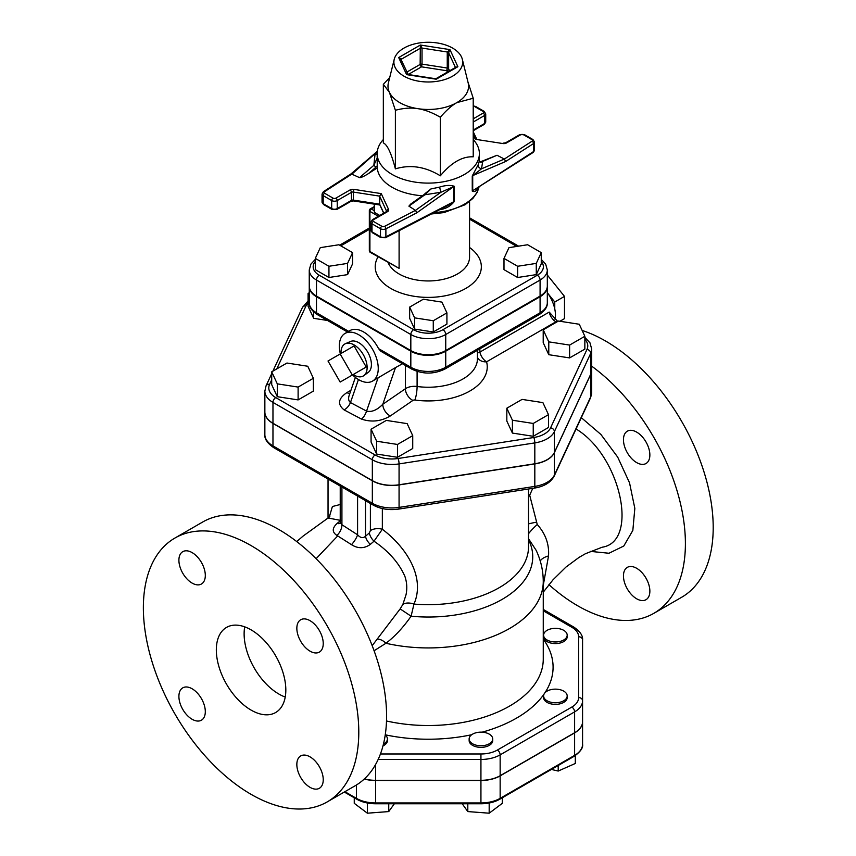 <?xml version="1.0" encoding="UTF-8"?>
<svg xmlns="http://www.w3.org/2000/svg" width="856" height="856" viewBox="0 0 856 856"><rect width="100%" height="100%" fill="white"/><g stroke="black" fill="none" stroke-linecap="round" stroke-linejoin="round"><path stroke-width="1.28" d="M340.656 520.501L337.061 523.465C332.064 528.152 332.01 532.143 336.9 535.417L351.474 544.651C357.947 548.782 364.239 548.696 370.327 544.405L373.997 541.195C388.624 551.157 398.917 562.863 404.867 576.281C406.932 582.315 407.317 588.489 406.022 594.792L402.834 604.486L400.148 608.905L372.189 645.681M330.009 516.029L328.073 518.008L340.228 520.309M174.913 538.05L202.712 522A152.325 87.943 60 0 1 355.037 609.953A152.325 87.943 60 0 1 355.037 785.84L327.238 801.89A152.325 87.943 -120 0 0 327.238 625.993A152.325 87.943 -120 0 0 174.913 538.05A152.325 87.943 -120 0 0 151.566 660.115A152.325 87.943 -120 0 0 251.076 794.347A152.325 87.943 -120 0 0 327.238 801.89M576.056 428.984C620.696 455.831 639.357 541.655 602.196 547.209L585.44 553.714L579.041 557.395L565.902 567.121L552.944 579.887L543.26 592.181M543.26 585.343L548.525 555.961C549.306 544.266 545.55 533.77 537.247 524.493L529.693 495.207L532.753 488.348M591.699 366.175A152.325 87.943 60 0 1 679.675 500.279A152.325 87.943 60 0 1 653.856 613.324A152.325 87.943 60 0 1 577.693 605.78A152.325 87.943 60 0 1 548.921 584.648M636.661 432.109A18.672 10.786 60 0 1 648.859 448.565A18.672 10.786 60 0 1 645.991 463.524A18.672 10.786 60 0 1 636.661 462.604A18.672 10.786 60 0 1 624.463 446.147A18.672 10.786 60 0 1 627.32 431.189A18.672 10.786 60 0 1 636.661 432.109M649.865 591.154A18.672 10.786 60 0 1 645.991 599.703A18.672 10.786 60 0 1 631.6 594.706A18.672 10.786 60 0 1 623.457 575.917A18.672 10.786 60 0 1 627.32 567.368A18.672 10.786 60 0 1 641.711 572.364A18.672 10.786 60 0 1 649.865 591.154M653.856 613.324L681.654 597.274A152.325 87.943 -120 0 0 699.919 460.036A152.325 87.943 -120 0 0 582.155 330.459M296.839 764.483A18.672 10.786 60 0 1 300.702 755.934A18.672 10.786 60 0 1 319.374 766.719A18.672 10.786 60 0 1 319.374 788.28A18.672 10.786 60 0 1 304.993 783.272A18.672 10.786 60 0 1 296.839 764.483M192.108 688.77A18.672 10.786 60 0 1 204.306 705.226A18.672 10.786 60 0 1 201.449 720.185A18.672 10.786 60 0 1 182.767 709.41A18.672 10.786 60 0 1 182.767 687.85A18.672 10.786 60 0 1 192.108 688.77M205.312 575.457A18.672 10.786 60 0 1 201.449 584.006A18.672 10.786 60 0 1 182.767 573.231A18.672 10.786 60 0 1 182.767 551.671A18.672 10.786 60 0 1 197.158 556.668A18.672 10.786 60 0 1 205.312 575.457M310.043 651.17A18.672 10.786 60 0 1 297.845 634.713A18.672 10.786 60 0 1 300.702 619.755A18.672 10.786 60 0 1 319.374 630.54A18.672 10.786 60 0 1 319.374 652.101A18.672 10.786 60 0 1 310.043 651.17M402.834 604.486A11.791 6.902 -157.6 0 1 413.962 604.079C425.411 577.853 407.253 548.086 382.343 529.265L382.343 508.56M251.076 710.095A49.134 28.366 60 0 1 218.976 666.792A49.134 28.366 60 0 1 226.508 627.416A49.134 28.366 60 0 1 275.643 655.782A49.134 28.366 60 0 1 275.643 712.524A49.134 28.366 60 0 1 251.076 710.095M244.709 626.86A49.134 28.366 -120 0 0 278.874 694.045A49.134 28.366 -120 0 0 285.23 697.041M366.229 367.01L352.33 375.035L340.164 353.977L354.063 345.952L366.229 367.01L354.063 374.029M340.164 353.977L327.998 360.997L340.164 382.054L352.33 375.035M341.03 353.475A18.479 10.668 60 0 1 345.46 343.673A18.479 10.668 60 0 1 354.063 344.904A18.479 10.668 60 0 1 365.961 360.633A18.479 10.668 60 0 1 363.896 375.602A18.479 10.668 60 0 1 353.186 374.543M345.46 343.673L350.479 341.501A17.848 10.304 60 0 1 358.792 342.689A17.848 10.304 60 0 1 370.284 357.883A17.848 10.304 60 0 1 368.283 372.349L363.896 375.602M554.763 308.898L554.763 302.007L548.257 293.929M559.931 321.257L564.489 318.635L564.489 296.39L554.763 302.007M547.316 275.932L547.808 275.643L564.489 296.39M541.26 252.627L541.26 263.862L536.273 274.626L517.634 277.505L503.991 269.629L503.991 258.394L517.634 266.269L536.273 263.391L541.26 252.627L527.617 244.752L508.988 247.641L503.991 258.394M517.634 277.505L517.634 266.269M536.273 274.626L536.273 263.391M446.918 312.868L446.918 324.103L433.275 331.978L414.636 329.1L409.65 318.336L409.65 307.101L414.636 317.865L433.275 320.743L446.918 312.868L441.921 302.115L423.292 299.226L409.65 307.101M433.275 331.978L433.275 320.743M414.636 329.1L414.636 317.865M352.565 252.627L338.923 244.752L320.294 247.641L315.297 258.394L328.939 266.269L347.579 263.391L352.565 252.627L352.565 263.862L347.579 274.626L347.579 263.391M347.579 274.626L328.939 277.505L328.939 266.269M328.939 277.505L315.297 269.629L315.297 258.394M548.482 414.646L548.482 427.486L533.235 436.293L512.412 433.072L512.412 420.232L533.235 423.453L548.482 414.646L542.897 402.62L522.074 399.399L506.827 408.205L512.412 420.232M533.235 436.293L533.235 423.453M512.412 433.072L506.827 421.045L506.827 408.205M412.731 435.651L412.731 448.49L397.484 457.286L376.661 454.065L371.076 442.049L371.076 429.209L376.661 441.225L397.484 444.457L412.731 435.651L407.156 423.624L386.324 420.403L371.076 429.209M376.661 454.065L376.661 441.225M397.484 457.286L397.484 444.457M313.36 378.277L313.36 391.117L298.113 399.913L277.291 396.692L271.705 384.676L271.705 371.836L277.291 383.852L298.113 387.083L313.36 378.277L307.775 366.25L286.953 363.03L271.705 371.836M298.113 399.913L298.113 387.083M277.291 396.692L277.291 383.852M327.484 320.465L313.66 318.325L313.66 311.926M313.66 318.325L308.085 306.298L308.085 293.458L309.251 295.983M309.251 292.784L308.085 293.458M584.851 336.28L584.851 349.12L569.615 357.915L569.615 345.075L584.851 336.28L579.277 324.253L558.444 321.032L543.207 329.828L548.782 341.854L569.615 345.075M569.615 357.915L548.782 354.694L548.782 341.854M548.782 354.694L543.207 342.668L543.207 329.828M543.603 695.96A11.791 6.805 0 0 0 555.394 702.765A11.791 6.805 0 0 0 567.186 695.96A11.791 6.805 0 0 0 555.394 689.144A11.791 6.805 0 0 0 543.603 695.96L543.603 697.565A11.791 6.805 180 0 0 555.394 704.37A11.791 6.805 180 0 0 567.186 697.565L567.186 695.96M472.598 734.138A11.791 6.805 0 0 0 469.142 738.953A11.791 6.805 0 0 0 480.933 745.758A11.791 6.805 0 0 0 492.724 738.953A11.791 6.805 0 0 0 485.448 732.661A11.791 6.805 0 0 0 472.598 734.138M492.724 738.953L492.724 740.558A11.791 6.805 180 0 1 480.933 747.363A11.791 6.805 180 0 1 469.142 740.558L469.142 738.953M383.467 744.035A11.791 6.805 0 0 0 387.426 738.953A11.791 6.805 0 0 0 385.232 734.994M387.426 738.953L387.426 740.558A11.791 6.805 180 0 1 382.996 745.865M547.059 639.978A11.791 6.805 0 0 0 559.91 641.454A11.791 6.805 0 0 0 567.186 635.163A11.791 6.805 0 0 0 555.394 628.347A11.791 6.805 0 0 0 543.603 635.163A11.791 6.805 0 0 0 547.059 639.978M567.186 635.163L567.186 636.768A11.791 6.805 180 0 1 559.91 643.059A11.791 6.805 180 0 1 547.059 641.583A11.791 6.805 180 0 1 543.603 636.768L543.603 635.163M558.208 765.499L558.208 771.053L551.414 769.426M575.318 755.581L575.318 763.477L558.208 771.053M502.312 797.771L502.312 803.324L489.183 813.2L467.804 811.574L462.219 803.773M467.804 803.773L467.804 811.574M489.183 803.014L489.183 813.2M388.752 803.773L388.752 811.574L367.374 813.2L354.256 803.324L354.256 797.771M394.349 803.773L388.752 811.574M367.374 803.014L367.374 813.2M364.26 779.046A27.178 15.697 180 0 0 375.624 780.479L480.933 780.479A27.178 15.697 180 0 0 500.15 775.878L574.611 732.897A27.178 15.697 180 0 0 582.572 721.801L582.572 744.26A27.178 15.697 180 0 1 574.611 755.367A1.969 1.134 60 0 1 574.205 756.265C580.486 751.718 583.278 747.727 582.572 744.26M364.389 778.917A27.178 15.697 180 0 0 375.624 780.319L480.933 780.319A27.178 15.697 180 0 0 500.15 775.718L574.611 732.736A27.178 15.697 180 0 0 582.572 721.64L582.572 639.978A3.927 3.21 180 0 0 578.645 636.768L578.645 697.565A23.251 13.418 180 0 1 571.84 707.056L497.379 750.049A23.251 13.418 180 0 1 480.933 753.976L380.439 753.976M374.307 204.145L374.307 212.32L379.754 215.466M399.099 230.681L399.099 268.356L370.316 252.402A1.969 1.134 -60 0 1 369.91 251.504A1.969 1.134 180 0 1 369.332 250.701A1.969 1.969 0 0 0 370.316 252.402M374.307 210.715L371.301 208.971A1.969 1.134 -120 0 0 370.316 208.875A1.969 1.969 0 0 0 369.332 210.576A1.969 1.134 0 0 0 369.91 211.379A1.969 1.134 -60 0 1 371.301 208.971L374.307 207.238M408.237 74.504L421.526 66.832L422.029 64.125A1.969 1.134 0 0 0 420.135 64.425A1.969 1.134 -120 0 0 421.526 66.832L446.736 70.727A1.969 1.552 155.1 0 0 448.64 68.833A1.969 1.134 0 0 0 447.249 68.031L446.736 70.727L447.378 72.107M449.571 70.834L448.64 68.833L448.64 52.783L449.946 49.616L447.249 51.981L447.249 68.031L422.029 64.125L422.029 48.086L420.35 45.036L420.135 64.425L406.857 72.086M436.367 78.463L435.223 78.677L436.207 79.212L436.367 78.463L455.756 67.26L457.874 66.704L455.392 67.474M401.678 60.937L401.678 59.032L398.682 57.545L401.036 59.546M407.852 74.226L406.611 74.633L408.216 74.504L401.015 59.513M452.599 48.086A34.401 19.859 180 0 1 462.336 59.321A34.401 19.859 180 0 1 428.278 81.983A34.401 19.859 180 0 1 394.231 59.321A34.401 19.859 180 0 1 417.407 43.292A34.401 19.859 180 0 1 452.599 48.086M315.297 259.379L310.889 264.119L309.251 269.961L309.251 286.011A24.685 14.252 0 0 0 316.485 296.08L410.827 350.553A24.685 14.252 0 0 0 445.741 350.553L540.082 296.08A24.685 14.252 0 0 0 547.316 286.011L547.316 269.961A24.685 14.252 0 0 1 540.082 280.04A3.927 2.268 -120 0 0 537.301 275.225L442.959 329.688A20.758 11.984 180 0 1 413.609 329.688L319.256 275.225A20.758 11.984 180 0 1 315.297 261.476M383.338 139.56A51.103 29.5 0 0 0 377.175 153.609L377.239 167.926L368.551 173.522L375.538 167.519A1.969 0.984 -130.7 0 0 373.837 165.326L359.531 177.631L351.11 173.821L377.336 151.287M368.551 173.522C363.875 176.432 360.868 177.802 359.531 177.631M377.25 157.932L373.837 165.326L375.056 154.198A3.927 2.75 -162.2 0 0 377.175 153.823M408.901 206.136L424.865 194.783L440.947 192.247L453.701 186.587L453.701 201.727L385.885 236.823L385.885 228.798L416.904 212.748L415.46 210.362L408.901 206.136L410.666 204.103L423.977 194.633A1.969 0.856 54.6 0 1 424.865 194.783L430.953 188.941L426.181 192.686M497.036 155.257L481.714 161.303A1.969 1.37 66.8 0 1 481.714 161.303A1.969 1.37 66.8 0 1 481.725 161.303A1.969 1.37 66.8 0 1 482.72 161.388L497.036 155.257L504.355 159.045L505.703 161.474L533.513 143.573L533.513 151.598L472.715 190.749A3.927 2.268 0 0 0 472.255 191.102C474.599 192.343 476.546 191.113 478.119 187.411M481.725 161.303C479.874 161.784 479.082 161.731 479.328 161.142L479.317 161.014C479.799 162.565 480.933 162.694 482.72 161.388L481.5 168.825A3.927 3.435 26.8 0 1 478.119 164.876L472.255 175.962L472.255 191.102M533.106 152.486L534.519 150.078A3.927 2.268 180 0 1 533.513 151.598A1.969 1.198 57.2 0 1 533.106 152.486L472.715 190.749L472.715 175.608A3.927 2.268 0 0 0 472.255 175.962M505.703 161.474L472.715 175.608L481.5 168.825L504.355 159.045L532.047 141.208A1.969 1.198 -122.8 0 1 533.513 143.573A3.927 2.268 0 0 0 534.519 142.053L532.956 139.549A1.969 1.134 120 0 0 531.972 139.646A1.969 1.134 180 0 1 532.047 141.208M479.317 161.014L478.119 164.876M372.403 232.746L380.888 237.636A1.969 1.134 -60 0 1 380.481 236.738L371.996 231.837A3.927 2.268 180 0 1 370.841 230.243L372.403 232.746A1.969 1.134 -60 0 1 371.996 231.837L371.996 223.823L380.481 228.713A3.927 2.268 0 0 0 385.885 228.798A1.969 1.07 62.6 0 0 384.569 226.348L415.46 210.362L440.947 192.247L439.567 187.132L430.953 188.941M416.904 212.748L453.701 186.587A3.927 2.268 180 0 1 454.322 186.319C450.395 184.928 445.473 185.196 439.567 187.132M439.567 209.667C445.687 208.928 450.598 206.189 454.322 201.46A3.927 2.268 180 0 0 453.701 201.727L448.137 205.29M377.282 151.683L352.212 173.843L324.52 191.68A1.969 1.198 57.2 0 0 323.45 191.637L351.185 173.779M377.175 153.609A51.103 29.5 0 0 0 392.144 174.464A51.103 29.5 0 0 0 447.838 180.862A51.103 29.5 0 0 0 479.381 153.609A51.103 29.5 0 0 0 473.218 139.56M377.239 167.926A51.103 29.5 0 0 0 392.144 187.304A51.103 29.5 0 0 0 422.404 195.756M383.691 213.187L379.732 204.659L379.636 196.131L386.687 211.453A1.969 1.134 180 0 0 386.687 211.325A1.969 1.552 155.1 0 1 388.581 209.42L381.241 193.606L379.636 196.131L353.325 192.065L353.838 189.369A3.927 2.268 0 0 0 350.04 189.946L335.852 198.143A1.969 1.134 180 0 1 333.08 198.143L324.585 193.242A1.969 1.134 180 0 1 324.52 191.68M473.218 134.767L475.326 139.282L502.729 143.53A3.927 2.268 0 0 0 506.517 142.941L520.705 134.745A1.969 1.134 180 0 1 523.487 134.745L531.972 139.646M394.231 59.321L388.389 82.914A40.296 23.262 0 0 0 389.362 92.223A40.296 23.262 0 0 0 417.856 108.669A40.296 23.262 0 0 0 456.772 102.656A40.296 23.262 0 0 0 468.168 82.914L462.336 59.321M467.858 81.673L473.218 98.247L456.772 102.656C451.69 105.545 446.211 110.413 440.326 117.24C432.28 112.564 424.79 109.707 417.856 108.669C410.912 107.556 403.422 108.102 395.386 110.285L389.362 92.223L383.338 84.337L389.715 77.564M473.218 98.247L473.218 156.819C462.261 156.295 451.294 162.629 440.326 175.812C425.346 166.642 410.366 164.32 395.386 168.867C391.363 153.352 387.351 144.707 383.338 142.92L383.338 84.337M395.386 168.867L395.386 110.285M440.326 175.812L440.326 117.24M264.857 412.046A27.67 15.975 0 0 0 264.857 412.121A27.67 15.975 0 0 0 272.968 423.42L372.339 480.794A27.67 15.975 0 0 0 399.067 484.935L534.818 463.931A27.67 15.975 0 0 0 554.388 452.631L590.758 374.265A27.67 15.975 0 0 0 591.699 370.124A27.67 15.975 0 0 0 591.699 370.049M528.527 496.084L529.693 495.207A9.823 1.124 31.2 0 1 528.527 494.533M536.273 522.224A15.729 1.744 -10 0 0 528.527 523.883M370.391 503.467L370.391 530.602L369.375 532.881L365.501 536.273C363.051 538.435 360.408 537.942 357.583 534.797L341.919 524.728L340.228 522.267L339.939 523.637L340.613 522.93M370.391 530.602A9.823 5.671 180 0 1 382.343 529.265L373.997 541.195A9.823 5.222 -130.4 0 1 369.375 532.881M365.501 500.642L365.501 536.273A9.823 4.976 -131.9 0 0 370.327 544.405M357.583 496.073L357.583 534.797A9.823 3.039 -55.4 0 1 351.474 544.651M341.919 487.032L341.919 524.728A9.823 5.832 -60.3 0 1 336.9 535.417M340.078 523.284A9.823 5.157 49.2 0 1 337.061 523.465M340.228 504.505L332.417 506.517L329.26 517.035M309.251 286.332A24.685 14.252 0 0 0 309.251 286.653A24.685 14.252 0 0 0 316.485 296.722L410.827 351.195A24.685 14.252 0 0 0 445.741 351.195L540.082 296.722L540.082 312.772A3.927 2.268 60 0 1 539.269 314.58C544.951 310.749 547.637 306.79 547.316 302.703A24.685 14.252 180 0 1 540.082 312.772L445.741 367.245A24.685 14.252 180 0 1 410.827 367.245A3.927 2.268 120 0 0 411.64 369.043L380.824 351.249L378.555 348.617A27.52 15.889 60 0 0 349.89 330.619L345.032 333.433A27.52 15.889 -120 0 0 340.367 353.86M540.082 296.722A24.685 14.252 0 0 0 547.316 286.653A24.685 14.252 0 0 0 547.305 286.332M557.62 321.503A3.927 2.268 120 0 0 555.886 321.803A9.823 5.671 -120 0 1 549.199 312.087L557.855 321.61M271.705 373.676L266.034 385.895L264.857 391.106L264.857 411.961A27.67 15.975 0 0 0 272.968 423.26L372.339 480.633A27.67 15.975 0 0 0 399.067 484.774L534.818 463.77A27.67 15.975 0 0 0 554.388 452.471L590.758 374.104A27.67 15.975 0 0 0 591.699 369.963L591.699 349.098A27.67 15.975 0 0 1 590.758 353.239A3.927 3.103 -155.1 0 0 586.959 349.441L550.59 427.818A23.743 13.707 180 0 1 533.802 437.502L398.051 458.506A23.743 13.707 180 0 1 375.121 454.964L275.75 397.591A23.743 13.707 180 0 1 269.597 384.344L271.705 379.807M549.199 312.087L479.895 352.094A9.823 5.671 -120 0 0 486.583 361.81A9.823 7.939 -14.6 0 1 477.423 357.252M477.423 350.286L477.423 358.867A49.134 28.366 180 0 1 417.097 386.495A11.791 6.805 0 0 0 405.38 388.752L382.793 404.289A9.823 6.142 -124.5 0 0 390.315 415.963L412.913 400.415A1.969 1.134 180 0 1 414.86 400.041A58.968 34.047 0 0 0 486.583 361.81L555.886 321.803L556.496 322.156M352.522 374.917A27.52 15.889 -120 0 0 358.792 379.732A27.52 15.889 -120 0 0 372.542 381.091L395.493 367.599L382.793 404.289C377.079 410.088 371.665 412.357 366.55 411.105A9.823 4.783 -66.8 0 1 361.478 419.076C371.408 422.457 381.027 421.42 390.315 415.963M378.042 377.924L366.55 411.105L350.457 402.577A9.823 5.992 -57.1 0 1 344.08 409.896L361.478 419.076M349.804 393.525A9.823 5.671 60 0 1 346.926 392.583C338.163 398.554 337.221 404.332 344.08 409.896M358.439 379.518L350.457 402.577C348.553 400.983 348.135 398.543 349.205 395.247L355.379 377.41M479.884 348.863L479.895 352.094A9.823 2.739 -2.9 0 0 477.423 353.239M547.316 292.581A26.536 15.322 60 0 1 555.052 319.352M372.542 381.091A27.52 15.889 -120 0 0 372.553 349.323A27.52 15.889 -120 0 0 345.032 333.433M395.493 367.599L402.459 363.747M548.525 555.961A15.729 8.314 -1 0 0 540.243 560.98M537.247 524.493A15.729 2.365 -42.7 0 0 528.527 533.748M528.527 538.702L536.081 550.226M377.154 639.186A11.791 7.437 -127 0 1 385.917 643.263C394.723 636.639 403.112 627.619 411.094 616.213L413.962 604.079A100.248 57.876 0 0 0 528.527 546.802L528.527 489.001M400.148 608.905L411.094 616.213A104.453 60.305 0 0 0 528.527 539.772M374.093 650.753L385.917 643.263A114.982 66.383 0 0 0 543.26 581.545C543.207 570.524 540.799 560.059 536.059 550.173M316.099 558.711L337.735 535.899M590.298 551.371L608.969 553.254L623.789 546.01L632.841 530.41L634.831 508.368L629.535 482.827L617.7 457.125L600.923 434.484L581.31 417.675M574.611 732.897L574.611 755.367L500.15 798.348A1.969 1.134 60 0 1 499.744 799.247L574.205 756.265M500.15 775.878L500.15 798.348A27.178 15.697 180 0 1 480.933 802.949L480.933 803.773C488.166 803.731 494.436 802.222 499.744 799.247M480.933 780.479L480.933 802.949L375.624 802.949L375.624 803.773L480.933 803.773M375.624 780.479L375.624 802.949A27.178 15.697 180 0 1 356.406 798.348A1.969 1.134 120 0 0 356.813 799.247C362.12 802.222 368.39 803.731 375.624 803.773M356.406 785.027L356.406 798.348L344.893 791.704M378.17 759.454L480.933 759.454L480.933 753.976M480.933 780.319L480.933 759.454A27.178 15.697 0 0 0 500.15 754.864A3.927 2.268 -120 0 0 497.379 750.049M500.15 775.718L500.15 754.864L574.611 711.871A3.927 2.268 -120 0 0 571.84 707.056M574.611 732.736L574.611 711.871A27.178 15.697 0 0 0 582.572 700.775A3.927 3.21 180 0 0 578.645 697.565M582.572 639.978C583 635.655 580.068 631.353 573.798 627.084A3.927 2.268 120 0 0 571.84 627.277A23.251 13.418 180 0 1 578.645 636.768M543.26 610.777L571.84 627.277M375.624 780.319L375.624 764.44M385.254 734.812A124.816 72.064 0 0 0 471.677 734.726M482.121 732.18A124.816 72.064 0 0 0 544.063 694.077M544.865 692.889A124.816 72.064 0 0 0 543.26 639.132M543.26 581.545L543.26 659.141A114.982 66.383 180 0 1 386.505 720.987M469.559 201.556L469.559 257.121A41.281 23.829 180 0 1 444.082 279.142A41.281 23.829 180 0 1 399.099 273.974A41.281 23.829 180 0 1 388.153 262.706M399.099 268.356L369.91 251.504L369.91 211.379L378.363 216.268M378.052 256.864A53.072 30.645 0 0 0 390.753 288.419A53.072 30.645 0 0 0 463.77 289.531A53.072 30.645 0 0 0 469.559 247.491M541.26 261.476A20.758 11.984 180 0 1 537.301 275.225M469.559 219.168L516.789 246.432M340.806 245.843L369.332 229.365M455.435 67.453A1.969 1.134 0 0 0 455.392 67.335L448.64 52.783A1.969 1.134 0 0 0 447.249 51.981L422.029 48.086A1.969 1.134 0 0 0 420.135 48.375L401.678 59.032A1.969 1.134 0 0 0 401.111 59.717M449.946 49.616L420.35 45.036L398.682 57.545L406.611 74.633L436.207 79.212L457.874 66.704L449.946 49.616M319.256 275.225A3.927 2.268 120 0 0 316.485 280.04L410.827 334.503A3.927 2.268 -60 0 1 413.609 329.688M410.827 350.553L410.827 334.503A24.685 14.252 0 0 0 445.741 334.503A3.927 2.268 -120 0 0 442.959 329.688M445.741 350.553L445.741 334.503L540.082 280.04L540.082 296.08M309.251 269.961A24.685 14.252 0 0 0 316.485 280.04L316.485 296.08M375.538 167.519L377.239 165.807M454.322 201.46L454.322 186.319M380.888 237.636L385.478 237.733A1.969 1.07 -117.4 0 0 385.885 236.823A3.927 2.268 180 0 1 380.481 236.738L380.481 228.713A1.969 1.134 120 0 1 381.872 226.305L373.377 221.415A1.969 1.134 120 0 0 371.996 223.823A3.927 2.268 0 0 1 370.841 222.218L372.403 219.703L386.58 211.518A1.969 1.134 -120 0 1 387.565 211.614A3.927 2.268 0 0 0 388.581 209.42M478.889 187.411A51.103 29.5 180 0 1 433.992 212.62M473.218 130.733L484.164 124.42A1.969 1.134 -120 0 0 484.571 123.51L473.218 130.069M485.727 121.905A3.927 2.268 180 0 1 484.571 123.51L484.571 115.496A3.927 2.268 0 0 0 485.727 113.891L485.727 121.905L484.164 124.42M473.218 122.044L484.571 115.496A1.969 1.134 60 0 0 483.18 113.088L473.218 118.834M383.798 213.123L379.636 204.156L353.325 200.09L353.539 200.935L379.904 205.012M350.04 189.946A1.969 1.134 -120 0 1 351.431 192.354L351.431 200.379L337.243 208.575L337.243 200.55L351.431 192.354A1.969 1.134 180 0 1 353.325 192.065L353.325 200.09A1.969 1.134 0 0 0 351.431 200.379A1.969 1.134 60 0 1 351.024 201.278L353.539 200.935M332.096 209.474A1.969 1.134 120 0 1 331.689 208.575L323.204 203.674L323.204 195.65L331.689 200.55L331.689 208.575A3.927 2.268 180 0 0 337.243 208.575A1.969 1.134 60 0 1 336.836 209.474L332.096 209.474L323.611 204.573A1.969 1.134 120 0 1 323.204 203.674A3.927 2.268 180 0 1 322.049 202.07L323.611 204.573M322.049 202.07L322.049 194.044A3.927 2.268 0 0 0 323.204 195.65A1.969 1.134 -60 0 1 324.585 193.242M333.08 198.143A1.969 1.134 -60 0 0 331.689 200.55A3.927 2.268 0 0 0 337.243 200.55A1.969 1.134 -120 0 0 335.852 198.143M384.569 226.348A1.969 1.134 180 0 1 381.872 226.305M373.377 221.415A1.969 1.134 180 0 1 373.377 219.81A1.969 1.134 -120 0 0 372.403 219.703M373.377 219.81L387.565 211.614M381.241 193.606L353.838 189.369M473.218 106.251A1.969 1.134 180 0 1 474.695 106.583A1.969 1.134 -60 0 1 475.679 106.486L484.164 111.376L485.727 113.891M474.695 106.583L483.18 111.483A1.969 1.134 -60 0 1 484.164 111.376M483.18 111.483A1.969 1.134 180 0 1 483.18 113.088M532.956 139.549L524.471 134.649A1.969 1.134 120 0 0 523.487 134.745M524.471 134.649L519.72 134.649A1.969 1.134 60 0 1 520.705 134.745M519.72 134.649L505.543 142.845A1.969 1.134 60 0 1 506.517 142.941M475.326 139.282L502.729 143.53M273.781 447.688A3.927 2.268 -60 0 1 272.968 445.89A27.67 15.975 180 0 1 264.857 434.591C264.397 438.925 267.372 443.29 273.781 447.688L373.152 505.061C380.588 509.074 389.084 510.422 398.65 509.095A3.927 0.835 81.2 0 0 399.067 507.405A27.67 15.975 180 0 1 372.339 503.264A3.927 2.268 120 0 0 373.152 505.061M590.758 374.265L590.758 396.735A3.927 3.103 24.9 0 1 590.533 397.794L591.699 392.594A27.67 15.975 180 0 1 590.758 396.735L554.388 475.101A3.927 3.103 24.9 0 1 554.153 476.171L590.533 397.794M554.388 452.631L554.388 475.101A27.67 15.975 180 0 1 534.818 486.401A3.927 0.835 81.2 0 1 534.401 488.091C544.063 486.561 550.654 482.581 554.153 476.171M534.818 463.931L534.818 486.401L399.067 507.405L399.067 484.935M372.339 480.794L372.339 503.264L272.968 445.89L272.968 423.42M348.649 331.347L316.485 312.772A3.927 2.268 120 0 0 317.298 314.58C311.605 310.749 308.92 306.79 309.251 302.703A24.685 14.252 180 0 0 316.485 312.772L316.485 296.722M445.741 351.195L445.741 367.245A3.927 2.268 60 0 1 444.917 369.043L539.269 314.58M410.827 351.195L410.827 367.245L378.555 348.617M308.085 300.97L302.403 307.529A3.927 3.103 24.9 0 1 305.977 305.966A23.743 13.707 180 0 1 308.085 302.938M266.034 385.895A3.927 3.103 24.9 0 1 269.597 384.344M276.766 368.915L305.977 305.966M264.857 391.106A27.67 15.975 0 0 0 272.968 402.395A3.927 2.268 -60 0 1 275.75 397.591M272.968 423.26L272.968 402.395L372.339 459.768A3.927 2.268 -60 0 1 375.121 454.964M372.339 480.633L372.339 459.768A27.67 15.975 0 0 0 399.067 463.909A3.927 0.835 -98.8 0 0 398.051 458.506M399.067 484.774L399.067 463.909L534.818 442.905A3.927 0.835 -98.8 0 0 533.802 437.502M534.818 463.77L534.818 442.905A27.67 15.975 0 0 0 554.388 431.606A3.927 3.103 -155.1 0 0 550.59 427.818M554.388 452.471L554.388 431.606L590.758 353.239L590.758 374.104M584.851 339.308A23.743 13.707 180 0 1 586.959 349.441M417.097 371.418L417.097 386.495A9.823 1.83 -82.3 0 1 414.86 400.041M405.38 365.437L405.38 388.752A9.823 6.142 -124.5 0 0 412.913 400.415M350.928 390.272L346.926 392.583M328.083 517.998L303.142 536.038L296.722 541.57M356.813 799.247L344.315 792.035M573.798 627.084L543.26 609.451M369.332 250.701L369.332 210.576M374.307 206.574L370.316 208.875M435.212 78.677L408.216 74.504M541.26 259.379L545.668 264.119L547.316 269.961M518.608 246.154L469.559 217.831M369.332 228.038L339.65 245.169M423.977 194.633L426.32 192.536M385.478 237.733L448.17 205.28M478.943 187.368L477.038 192.611L472.908 198.41L465.033 204.777L443.975 212.588L431.328 213.989M479.381 161.367L479.381 153.609M351.024 201.278L336.836 209.474M370.841 230.243L370.841 222.218M322.049 194.044L323.45 191.637M473.218 105.887L475.679 106.486M473.218 131.706L476.664 139.111M503.028 143.187L505.543 142.845M534.519 150.078L534.519 142.053M534.401 488.091L398.65 509.095M264.857 412.121L264.857 434.591M340.228 486.058L340.228 522.267M328.041 518.03L328.041 479.018M347.493 332.01L317.298 314.58M411.64 369.043C422.736 374.404 433.832 374.404 444.917 369.043M547.316 286.653L547.316 302.703M309.251 286.653L309.251 302.703M302.403 307.529L272.871 371.162M584.851 337.339L589.977 342.828L591.699 349.098M591.699 370.124L591.699 392.594"/></g></svg>
